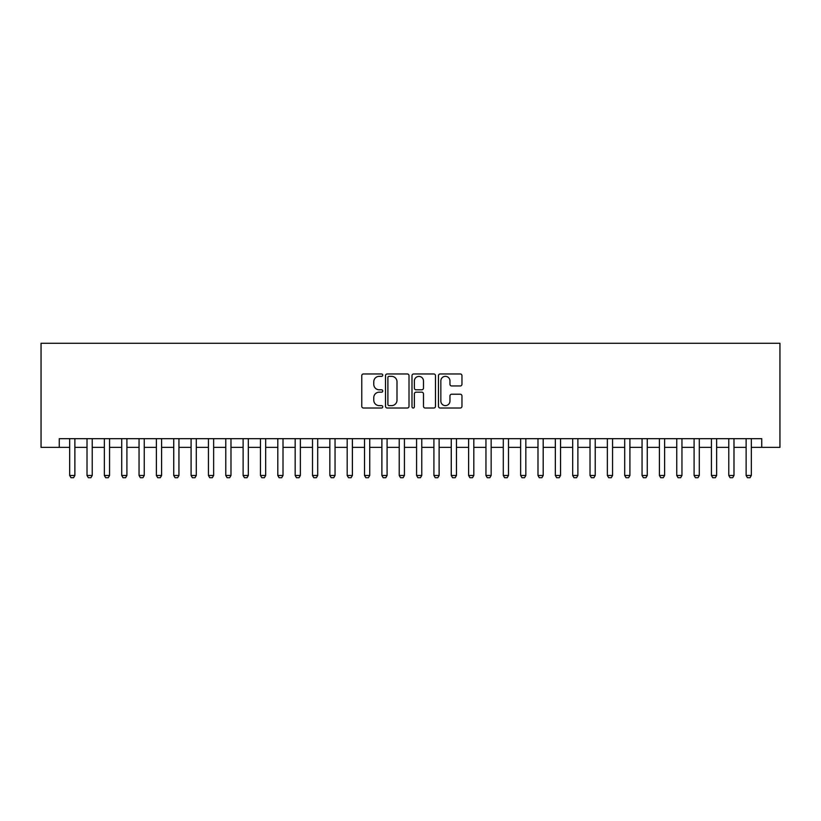 <?xml version="1.0" encoding="UTF-8"?>
<svg xmlns="http://www.w3.org/2000/svg" width="821" height="821" viewBox="0 0 821 821"><rect width="100%" height="100%" fill="white"/><g stroke="black" fill="none" stroke-linecap="round" stroke-linejoin="round"><path stroke-width="1.23" d="M382.75 375.156A1.19 1.19 0 0 0 381.56 373.966L363.467 373.966A1.704 1.704 0 0 0 361.763 375.669L361.763 406.313A1.704 1.704 0 0 0 363.467 408.016L381.56 408.016A1.19 1.19 0 0 0 382.75 406.816A1.19 1.19 0 0 0 381.56 405.625L379.22 405.625A5.449 5.449 0 0 1 373.771 400.176L373.771 397.631A5.449 5.449 0 0 1 379.22 392.181L381.56 392.181A1.19 1.19 0 0 0 382.75 390.991A1.19 1.19 0 0 0 381.56 389.79L379.22 389.79A5.449 5.449 0 0 1 373.771 384.351L373.771 381.796A5.449 5.449 0 0 1 379.22 376.346L381.56 376.346A1.19 1.19 0 0 0 382.75 375.156M460.253 385.962A1.704 1.704 0 0 0 461.956 384.259L461.956 375.669A1.704 1.704 0 0 0 460.253 373.966L440.169 373.966A1.704 1.704 0 0 0 438.465 375.669L438.465 406.313A1.704 1.704 0 0 0 440.169 408.016L460.253 408.016A1.704 1.704 0 0 0 461.956 406.313L461.956 395.927A1.704 1.704 0 0 0 460.253 394.224L451.663 394.224A1.704 1.704 0 0 0 449.959 395.927L449.959 401.079A4.557 4.557 0 0 1 445.403 405.625A4.557 4.557 0 0 1 440.846 401.079L440.846 380.903A4.557 4.557 0 0 1 445.403 376.346A4.557 4.557 0 0 1 449.959 380.903L449.959 384.259A1.704 1.704 0 0 0 451.663 385.962L460.253 385.962M59.266 447.363L59.266 438.681L761.734 438.681L761.734 447.363L779.95 447.363L779.95 343.291L41.05 343.291L41.05 447.363L69.672 447.363M409.012 375.669A1.704 1.704 0 0 0 407.308 373.966L387.214 373.966A1.704 1.704 0 0 0 385.511 375.669L385.511 406.313A1.704 1.704 0 0 0 387.214 408.016L407.308 408.016A1.704 1.704 0 0 0 409.012 406.313L409.012 375.669M413.692 373.966L433.786 373.966A1.704 1.704 0 0 1 435.489 375.669L435.489 406.313A1.704 1.704 0 0 1 433.786 408.016L425.186 408.016A1.704 1.704 0 0 1 423.482 406.313L423.482 393.885A1.704 1.704 0 0 0 421.778 392.181L416.073 392.181A1.704 1.704 0 0 0 414.369 393.885L414.369 406.816A1.19 1.19 0 0 1 413.179 408.016A1.19 1.19 0 0 1 411.988 406.816L411.988 375.669A1.704 1.704 0 0 1 413.692 373.966M74.875 447.363L87.016 447.363M92.219 447.363L104.359 447.363M109.562 447.363L121.703 447.363M126.906 447.363L139.047 447.363M144.25 447.363L156.39 447.363M161.593 447.363L173.744 447.363M178.947 447.363L191.088 447.363M196.291 447.363L208.431 447.363M213.634 447.363L225.775 447.363M230.978 447.363L243.119 447.363M248.322 447.363L260.462 447.363M265.665 447.363L277.806 447.363M283.009 447.363L295.16 447.363M300.363 447.363L312.503 447.363M317.706 447.363L329.847 447.363M335.05 447.363L347.191 447.363M352.394 447.363L364.534 447.363M369.737 447.363L381.878 447.363M387.081 447.363L399.222 447.363M404.425 447.363L416.575 447.363M421.778 447.363L433.919 447.363M439.122 447.363L451.263 447.363M456.466 447.363L468.606 447.363M473.809 447.363L485.95 447.363M491.153 447.363L503.294 447.363M508.497 447.363L520.637 447.363M525.84 447.363L537.991 447.363M543.194 447.363L555.335 447.363M560.538 447.363L572.678 447.363M577.881 447.363L590.022 447.363M595.225 447.363L607.366 447.363M612.569 447.363L624.709 447.363M629.912 447.363L642.053 447.363M647.256 447.363L659.407 447.363M664.61 447.363L676.75 447.363M681.953 447.363L694.094 447.363M699.297 447.363L711.438 447.363M716.641 447.363L728.781 447.363M733.984 447.363L746.125 447.363M751.328 447.363L761.734 447.363M389.092 376.346A1.19 1.19 0 0 0 387.902 377.537L387.902 404.435A1.19 1.19 0 0 0 389.092 405.625L391.555 405.625A5.449 5.449 0 0 0 397.005 400.176L397.005 381.796A5.449 5.449 0 0 0 391.555 376.346L389.092 376.346M423.482 380.985A4.557 4.557 0 0 0 418.926 376.429A4.557 4.557 0 0 0 414.369 380.985L414.369 388.097A1.704 1.704 0 0 0 416.073 389.79L421.778 389.79A1.704 1.704 0 0 0 423.482 388.097L423.482 380.985M74.875 438.681L74.875 475.462L73.572 477.709L70.965 477.709L69.672 475.462L69.672 438.681M69.672 475.462L74.875 475.462M92.219 438.681L92.219 475.462L90.915 477.709L88.319 477.709L87.016 475.462L87.016 438.681M87.016 475.462L92.219 475.462M109.562 438.681L109.562 475.462L108.259 477.709L105.663 477.709L104.359 475.462L104.359 438.681M104.359 475.462L109.562 475.462M126.906 438.681L126.906 475.462L125.603 477.709L123.006 477.709L121.703 475.462L121.703 438.681M121.703 475.462L126.906 475.462M144.25 438.681L144.25 475.462L142.957 477.709L140.35 477.709L139.047 475.462L139.047 438.681M139.047 475.462L144.25 475.462M161.593 438.681L161.593 475.462L160.3 477.709L157.694 477.709L156.39 475.462L156.39 438.681M156.39 475.462L161.593 475.462M178.947 438.681L178.947 475.462L177.644 477.709L175.037 477.709L173.744 475.462L173.744 438.681M173.744 475.462L178.947 475.462M196.291 438.681L196.291 475.462L194.988 477.709L192.381 477.709L191.088 475.462L191.088 438.681M191.088 475.462L196.291 475.462M213.634 438.681L213.634 475.462L212.331 477.709L209.735 477.709L208.431 475.462L208.431 438.681M208.431 475.462L213.634 475.462M230.978 438.681L230.978 475.462L229.675 477.709L227.078 477.709L225.775 475.462L225.775 438.681M225.775 475.462L230.978 475.462M248.322 438.681L248.322 475.462L247.018 477.709L244.422 477.709L243.119 475.462L243.119 438.681M243.119 475.462L248.322 475.462M265.665 438.681L265.665 475.462L264.372 477.709L261.766 477.709L260.462 475.462L260.462 438.681M260.462 475.462L265.665 475.462M283.009 438.681L283.009 475.462L281.716 477.709L279.109 477.709L277.806 475.462L277.806 438.681M277.806 475.462L283.009 475.462M300.363 438.681L300.363 475.462L299.06 477.709L296.453 477.709L295.16 475.462L295.16 438.681M295.16 475.462L300.363 475.462M317.706 438.681L317.706 475.462L316.403 477.709L313.796 477.709L312.503 475.462L312.503 438.681M312.503 475.462L317.706 475.462M335.05 438.681L335.05 475.462L333.747 477.709L331.15 477.709L329.847 475.462L329.847 438.681M329.847 475.462L335.05 475.462M352.394 438.681L352.394 475.462L351.09 477.709L348.494 477.709L347.191 475.462L347.191 438.681M347.191 475.462L352.394 475.462M369.737 438.681L369.737 475.462L368.434 477.709L365.838 477.709L364.534 475.462L364.534 438.681M364.534 475.462L369.737 475.462M387.081 438.681L387.081 475.462L385.788 477.709L383.181 477.709L381.878 475.462L381.878 438.681M381.878 475.462L387.081 475.462M404.425 438.681L404.425 475.462L403.132 477.709L400.525 477.709L399.222 475.462L399.222 438.681M399.222 475.462L404.425 475.462M421.778 438.681L421.778 475.462L420.475 477.709L417.868 477.709L416.575 475.462L416.575 438.681M416.575 475.462L421.778 475.462M439.122 438.681L439.122 475.462L437.819 477.709L435.212 477.709L433.919 475.462L433.919 438.681M433.919 475.462L439.122 475.462M456.466 438.681L456.466 475.462L455.162 477.709L452.566 477.709L451.263 475.462L451.263 438.681M451.263 475.462L456.466 475.462M473.809 438.681L473.809 475.462L472.506 477.709L469.91 477.709L468.606 475.462L468.606 438.681M468.606 475.462L473.809 475.462M491.153 438.681L491.153 475.462L489.85 477.709L487.253 477.709L485.95 475.462L485.95 438.681M485.95 475.462L491.153 475.462M508.497 438.681L508.497 475.462L507.204 477.709L504.597 477.709L503.294 475.462L503.294 438.681M503.294 475.462L508.497 475.462M525.84 438.681L525.84 475.462L524.547 477.709L521.94 477.709L520.637 475.462L520.637 438.681M520.637 475.462L525.84 475.462M543.194 438.681L543.194 475.462L541.891 477.709L539.284 477.709L537.991 475.462L537.991 438.681M537.991 475.462L543.194 475.462M560.538 438.681L560.538 475.462L559.234 477.709L556.628 477.709L555.335 475.462L555.335 438.681M555.335 475.462L560.538 475.462M577.881 438.681L577.881 475.462L576.578 477.709L573.982 477.709L572.678 475.462L572.678 438.681M572.678 475.462L577.881 475.462M595.225 438.681L595.225 475.462L593.922 477.709L591.325 477.709L590.022 475.462L590.022 438.681M590.022 475.462L595.225 475.462M612.569 438.681L612.569 475.462L611.265 477.709L608.669 477.709L607.366 475.462L607.366 438.681M607.366 475.462L612.569 475.462M629.912 438.681L629.912 475.462L628.619 477.709L626.013 477.709L624.709 475.462L624.709 438.681M624.709 475.462L629.912 475.462M647.256 438.681L647.256 475.462L645.963 477.709L643.356 477.709L642.053 475.462L642.053 438.681M642.053 475.462L647.256 475.462M664.61 438.681L664.61 475.462L663.306 477.709L660.7 477.709L659.407 475.462L659.407 438.681M659.407 475.462L664.61 475.462M681.953 438.681L681.953 475.462L680.65 477.709L678.043 477.709L676.75 475.462L676.75 438.681M676.75 475.462L681.953 475.462M699.297 438.681L699.297 475.462L697.994 477.709L695.397 477.709L694.094 475.462L694.094 438.681M694.094 475.462L699.297 475.462M716.641 438.681L716.641 475.462L715.337 477.709L712.741 477.709L711.438 475.462L711.438 438.681M711.438 475.462L716.641 475.462M733.984 438.681L733.984 475.462L732.681 477.709L730.085 477.709L728.781 475.462L728.781 438.681M728.781 475.462L733.984 475.462M751.328 438.681L751.328 475.462L750.035 477.709L747.428 477.709L746.125 475.462L746.125 438.681M746.125 475.462L751.328 475.462"/></g></svg>
